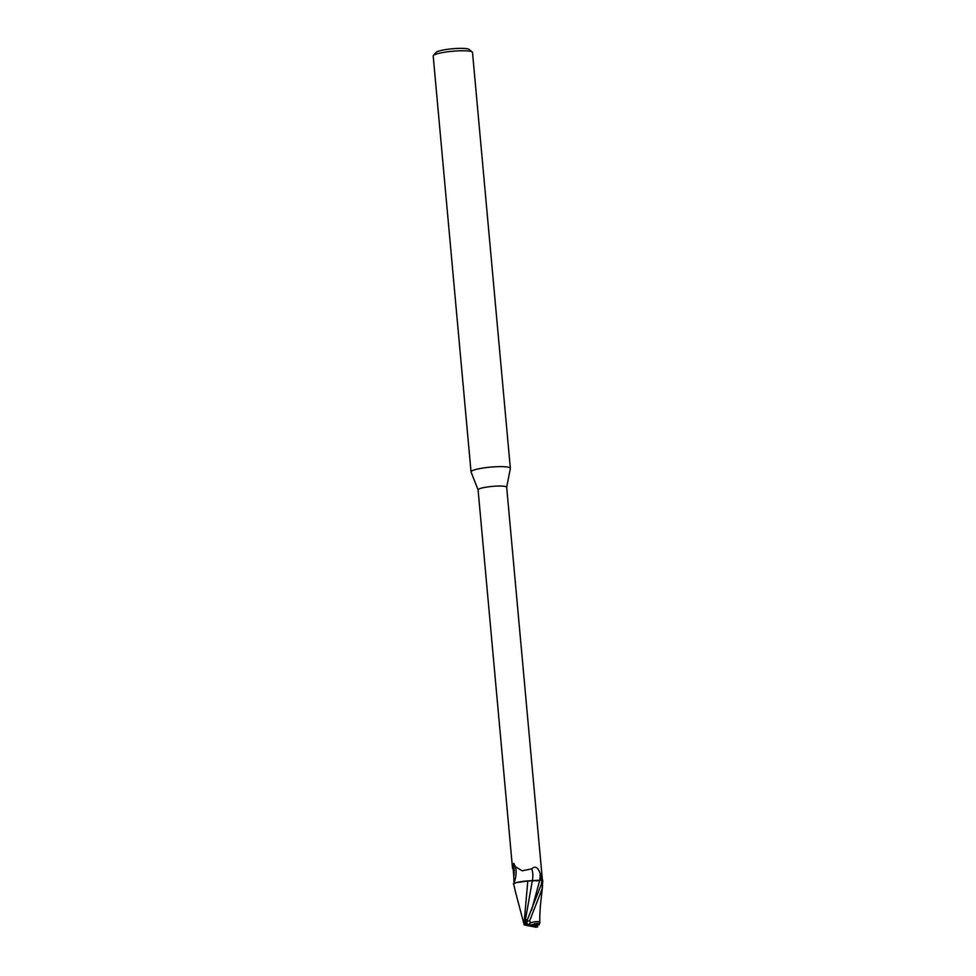 <?xml version="1.0" encoding="UTF-8"?>
<svg xmlns="http://www.w3.org/2000/svg" width="976" height="976" viewBox="0 0 976 976"><rect width="100%" height="100%" fill="white"/><g stroke="black" fill="none" stroke-linecap="round" stroke-linejoin="round"><path stroke-width="1.46" d="M506.678 487.341A14.359 2.147 174.8 0 0 506.678 487.244L510.35 468.419A19.74 2.952 174.8 0 0 510.35 468.285A19.74 2.952 174.8 0 0 508.118 467.15A19.74 2.952 174.8 0 0 485.889 467.626A19.74 2.952 174.8 0 0 471.042 471.859A19.74 2.952 174.8 0 0 471.079 471.994L478.081 489.891M542.461 880.645L506.678 487.244A14.359 2.147 174.8 0 0 505.056 486.414A14.359 2.147 174.8 0 0 488.878 486.768A14.359 2.147 174.8 0 0 478.081 489.842A14.359 2.147 174.8 0 0 478.106 489.94M510.35 468.285L472.506 52.411A19.74 2.952 174.8 0 0 472.238 51.984A19.74 2.952 174.8 0 0 470.273 51.277A19.74 2.952 174.8 0 0 449.497 51.582A19.74 2.952 174.8 0 0 433.381 55.522A19.74 2.952 174.8 0 0 433.198 55.986L471.042 471.859M534.275 924.797L534.714 925.516L533.177 924.809L538.142 925.028L538.691 923.943L537.922 923.333L538.545 924.479L534.543 923.686L537.922 923.333L531.029 924.919A6.661 1 174.8 0 0 529.09 925.199L527.138 924.809M529.626 925.98L525.43 925.15L529.626 925.98A6.661 1 174.8 0 0 534.714 925.516L537.215 926.81L536.324 924.748M472.238 51.984L469.066 49.398A16.775 2.513 174.8 0 0 467.394 48.8A16.775 2.513 174.8 0 0 449.729 49.056A16.775 2.513 174.8 0 0 436.04 52.411L433.381 55.522M542.693 880.035L529.358 880.816A12.7 1.903 174.8 0 0 516.206 882.633L513.583 883.683L515.45 891.735M532.384 880.73A16.104 8.211 102.5 0 0 531.749 868.847C534.982 865.663 537.788 867.139 540.143 873.276L541.765 880.193M513.937 883.512L514.01 882.89A15.287 7.796 102.5 0 0 516.109 872.068A15.287 7.796 102.5 0 0 515.706 868.018L515.279 866.603M514.01 882.89L513.779 876.472A16.055 8.186 102.5 0 0 512.778 863.943L514.145 863.992L515.304 866.639L522.184 870.824L531.749 868.847M513.876 863.345L514.145 863.992M539.74 880.45A22.241 11.346 102.5 0 0 540.143 873.276L540.314 873.788M513.779 876.472L512.778 863.943M541.704 880.169L541.607 883.646L526.784 921.259L527.333 925.004M527.308 919.953L525.491 919.49L532.31 880.803L527.699 881.035L532.323 880.718M532.31 880.803L533.811 880.913M529.358 880.816L516.206 882.633M524.1 923.089L524.271 924.931L525.161 925.089L524.319 924.943L524.1 923.089L527.809 880.938M528.309 880.999C519.952 881.621 514.962 882.609 513.327 883.951C514.95 882.609 519.94 881.621 528.309 880.999M527.711 924.919L526.052 924.955L525.661 920.527L527.101 920.478L525.661 920.514L526.088 925.26L525.43 925.15M526.735 921.381L525.661 920.527M531.029 924.919L528.577 924.431L530.651 922.796L529.614 920.905L542.095 888.941L542.802 880.486A14.799 2.208 174.8 0 0 542.131 880.108L542.131 880.108M539.045 924.882L539.716 923.272M539.777 923.333L539.826 922.93C539.386 907.692 542.034 893.662 542.571 885.354M537.032 924.516L537.666 926.932L536.849 926.236M526.162 925.309L535.885 927.2L537.715 926.919L537.007 926.602M539.752 923.406C539.935 921.112 536.617 920.99 529.797 923.076M525.491 919.49L523.868 920.624M525.661 920.514L524.551 919.612L525.051 925.065L526.088 925.26M534.409 926.932L524.185 924.919L515.218 890.917M526.674 924.638L527.406 924.37M535.787 880.877L539.691 880.486L531.664 909.852M533.323 926.688A6.661 1 174.8 0 0 535.251 926.419M535.885 927.2L533.506 926.761M538.142 925.028L539.13 924.784M537.666 926.932L536.446 924.748M535.775 927.176A11.846 1.769 174.8 0 0 537.52 926.919M529.614 920.905A14.799 2.208 174.8 0 0 526.784 921.259M528.577 924.431A11.846 1.769 174.8 0 0 526.82 924.699M512.546 868.567L478.081 489.842M531.847 909.425L531.517 910.242"/></g></svg>
